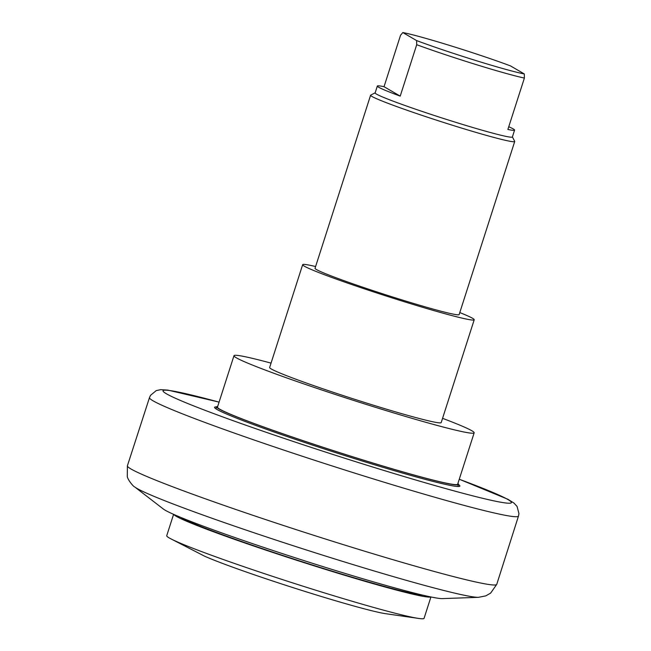 <?xml version="1.0" encoding="UTF-8"?>
<svg xmlns="http://www.w3.org/2000/svg" width="651" height="651" viewBox="0 0 651 651"><rect width="100%" height="100%" fill="white"/><g stroke="black" fill="none" stroke-linecap="round" stroke-linejoin="round"><path stroke-width="0.98" d="M430.734 596.926A135.139 6.429 -162.2 0 1 327.632 570.064A135.139 6.429 -162.2 0 1 173.768 514.42M422.987 595.201A129.012 6.136 -162.2 0 1 302.796 561.935A129.012 6.136 -162.2 0 1 181.898 518.033A129.012 6.136 -162.2 0 1 181.076 517.529M173.589 514.339L166.729 535.708A135.139 6.429 17.8 0 0 170.985 538.898L204.455 556.117A100.905 4.801 -162.2 0 0 312.431 593.753A100.905 4.801 -162.2 0 0 385.661 613.698L418.748 618.45A135.139 6.429 17.8 0 0 424.07 618.336L430.929 596.959M170.985 538.898A135.139 6.429 17.8 0 0 320.674 591.735A135.139 6.429 17.8 0 0 418.748 618.45M457.881 483.547A127.026 6.046 -162.2 0 1 458.516 484.507A127.026 6.046 -162.2 0 1 348.586 455.521A127.026 6.046 -162.2 0 1 218.964 408.934A127.026 6.046 -162.2 0 1 216.62 406.842A127.026 6.046 -162.2 0 1 217.694 406.427M442.566 418.341A126.131 6.005 -162.2 0 1 471.837 430.742A126.131 6.005 -162.2 0 1 474.164 432.817L457.661 484.23A126.131 6.005 -162.2 0 1 348.513 455.448A126.131 6.005 -162.2 0 1 219.802 409.194A126.131 6.005 -162.2 0 1 217.475 407.111L233.986 355.706A126.131 6.005 -162.2 0 1 271.052 363.12M508.757 126.742A72.074 3.426 -162.2 0 1 514.583 130.119A72.074 3.426 -162.2 0 1 507.878 129.468L524.389 78.063L524.307 73.945L510.49 65.897A68.469 3.255 -162.2 0 0 402.823 32.55L416.632 40.59L416.713 44.707L400.21 96.12L384.033 86.697L400.536 35.292L402.823 32.55M400.21 96.12A72.074 3.426 -162.2 0 1 377.336 86.054A72.074 3.426 -162.2 0 1 384.033 86.697M524.307 73.945A68.469 3.255 -162.2 0 1 416.632 40.59M416.713 44.707A72.074 3.426 17.8 0 0 524.389 78.063M514.583 130.119L512.378 136.97A72.074 3.426 -162.2 0 1 450.004 120.525A72.074 3.426 -162.2 0 1 376.465 94.094A72.074 3.426 -162.2 0 1 375.131 92.906L377.336 86.054M370.598 95.233L315.035 268.31A75.679 3.605 17.8 0 0 385.986 294.87A75.679 3.605 17.8 0 0 459.142 314.579L514.713 141.503A75.679 3.605 -162.2 0 1 449.223 124.235A75.679 3.605 -162.2 0 1 371.998 96.478A75.679 3.605 -162.2 0 1 370.598 95.233A75.679 3.605 -162.2 0 1 370.736 95.095L375.155 92.824M512.402 136.889L514.681 141.308A75.679 3.605 -162.2 0 1 514.713 141.503M474.164 432.817A126.131 6.005 -162.2 0 1 365.016 404.043A126.131 6.005 -162.2 0 1 236.313 357.781A126.131 6.005 -162.2 0 1 233.986 355.706M459.785 312.578A90.09 4.288 -162.2 0 1 474.213 319.771L441.199 422.589A90.09 4.288 -162.2 0 1 372.274 404.857A90.09 4.288 -162.2 0 1 269.644 367.506L302.658 264.688A90.09 4.288 -162.2 0 1 315.605 266.528M215.627 408.6A128.833 6.128 -162.2 0 1 216.051 408.608M458.499 484.556A128.833 6.128 -162.2 0 1 459.899 486.085A128.833 6.128 -162.2 0 1 348.415 456.693A128.833 6.128 -162.2 0 1 216.954 409.438A128.833 6.128 -162.2 0 1 214.578 407.314A128.833 6.128 -162.2 0 1 216.604 406.891M478.493 597.325L442.314 598.603A147.753 7.031 -162.2 0 1 306.727 561.479A147.753 7.031 -162.2 0 1 165.175 510.213A147.753 7.031 -162.2 0 1 163.377 509.041L134.7 486.94A182.109 8.666 17.8 0 0 136.913 488.388A182.109 8.666 17.8 0 0 311.381 551.568A182.109 8.666 17.8 0 0 478.493 597.325L485.841 595.86L490.651 593.094L496.746 584.37A193.957 9.228 -162.2 0 1 328.869 540.102A193.957 9.228 -162.2 0 1 130.973 468.98A193.957 9.228 -162.2 0 1 127.401 465.79L127.287 476.434C127.376 479.12 133.154 486.557 134.7 486.94M474.213 319.771A90.09 4.288 -162.2 0 1 405.288 302.04A90.09 4.288 -162.2 0 1 302.658 264.688M127.401 465.79L149.486 397.615A193.778 9.22 17.8 0 0 153.05 400.813A193.778 9.22 17.8 0 0 350.873 471.902A193.778 9.22 17.8 0 0 518.481 516.08L496.746 584.37M459.256 479.25A182.964 8.707 -162.2 0 1 420.204 481.309A182.964 8.707 -162.2 0 1 166.404 393.782A182.964 8.707 -162.2 0 1 219.078 402.139M216.62 406.842L215.977 408.836M458.516 484.507L457.873 486.5M518.481 516.08L518.945 513.59L517.073 506.445L513.997 503.101L507.91 499.284L459.264 479.226M149.486 397.615L150.552 395.312L156.24 390.6L160.683 389.664L167.852 390.104L219.086 402.115"/></g></svg>
